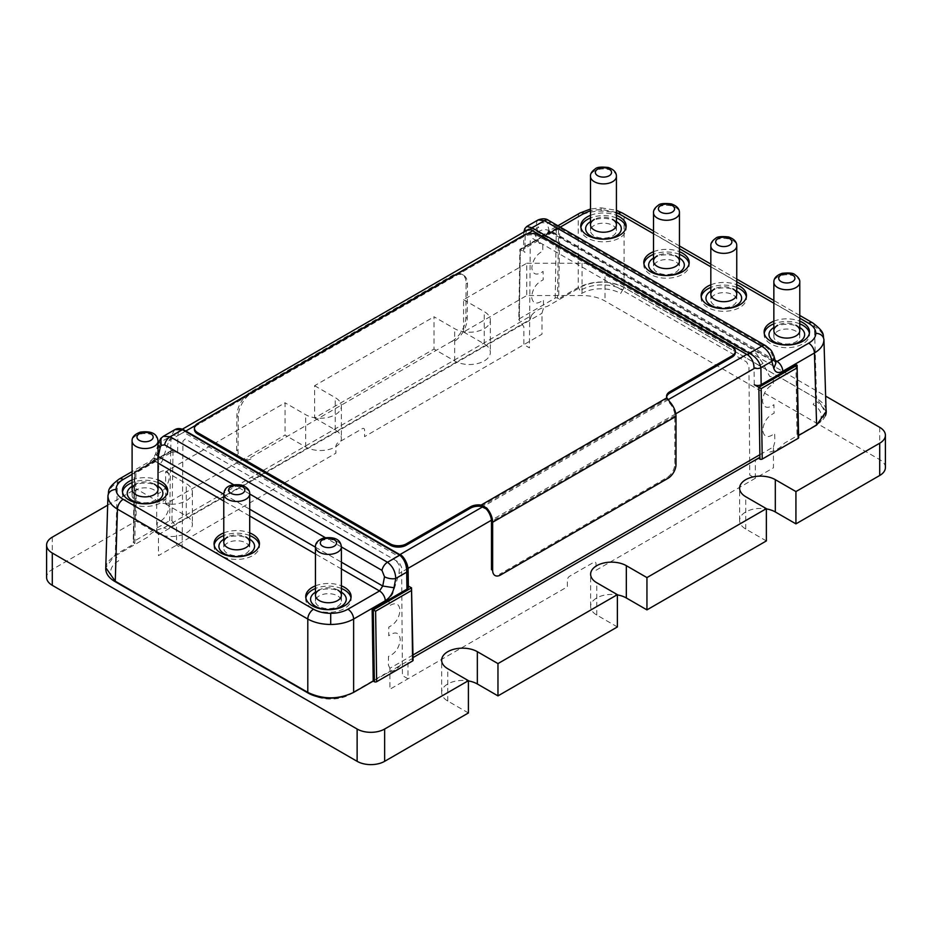 <?xml version="1.0" encoding="UTF-8"?>
<svg xmlns="http://www.w3.org/2000/svg" width="932" height="932" viewBox="0 0 932 932"><rect width="100%" height="100%" fill="white"/><g stroke="black" fill="none" stroke-linecap="round" stroke-linejoin="round"><path stroke-width="0.7" stroke-dasharray="4.66 3.5" d="M557.406 227.641L519.87 249.31L518.798 319.49A1.619 0.955 0.9 0 1 519.275 318.826L555.216 298.077A1.619 0.955 0.9 0 1 557.511 298.1L558.652 298.788L559.736 228.212L558.583 227.525L520.336 249.566L519.275 320.177L523.877 326.841L523.877 344.642L529.446 347.857L530.261 240.607L532.568 238.417L746.649 362.012L748.955 366.87L749.771 475.064L755.339 478.267L755.339 460.478L758.788 458.474M538.16 219.894L536.96 221.059L536.121 225.276L537.88 232.231L541.108 235.959L546.618 234.887L578.248 216.632C584.632 213.02 592.274 211.168 601.163 211.098C610.064 211.168 617.695 213.02 624.079 216.632L814.44 326.526C820.638 330.173 823.795 334.565 823.935 339.702M616.425 212.426L601.163 209.327L590.492 210.749M826.102 411.536L816.618 398.628L624.079 287.475C608.817 280.217 593.544 280.217 578.248 287.475L558.652 298.788M812.774 322.938A8.108 4.683 -60 0 1 814.44 326.526L816.618 398.628L813.158 404.616A27.517 15.891 180 0 1 813.158 427.089L816.618 425.085L813.158 427.089M616.064 221.443L612.627 219.451A12.966 7.491 -0 0 0 612.079 219.16A12.966 7.491 -0 0 0 594.29 219.451L590.853 221.443A17.825 10.287 180 0 1 616.064 221.443A17.825 10.287 180 0 1 616.425 221.653M580.881 227.396A22.694 13.095 -0 0 0 580.764 228.724A22.694 13.095 -0 0 0 587.416 237.986A22.694 13.095 -0 0 0 612.138 240.817A22.694 13.095 -0 0 0 626.153 228.724A22.694 13.095 -0 0 0 626.036 227.396M616.425 217.971A22.694 13.095 -0 0 0 590.492 217.971M590.492 215.327A22.694 13.095 180 0 1 616.425 215.327M653.518 258.048A17.825 10.287 180 0 1 653.88 257.826A17.825 10.287 180 0 1 679.09 257.826A17.825 10.287 180 0 1 679.451 258.048M679.09 257.826L675.653 255.846A12.966 7.491 0 0 0 675.118 255.554A12.966 7.491 0 0 0 657.316 255.846L653.88 257.826M643.919 263.791A22.694 13.095 -0 0 0 643.802 265.107A22.694 13.095 -0 0 0 666.485 278.214A22.694 13.095 -0 0 0 689.179 265.107A22.694 13.095 -0 0 0 689.063 263.791M679.451 254.354A22.694 13.095 -0 0 0 653.518 254.354M653.518 251.71A22.694 13.095 180 0 1 679.451 251.71M710.825 291.122A17.825 10.287 180 0 1 711.186 290.912A17.825 10.287 180 0 1 736.397 290.912A17.825 10.287 180 0 1 736.758 291.122M736.397 290.912L732.96 288.932A12.966 7.491 -0 0 0 714.623 288.932L711.186 290.912M701.213 296.865A22.694 13.095 0 0 0 701.097 298.193A22.694 13.095 0 0 0 707.749 307.455A22.694 13.095 0 0 0 732.47 310.298A22.694 13.095 0 0 0 746.474 298.193A22.694 13.095 0 0 0 746.357 296.865M736.758 287.44A22.694 13.095 0 0 0 710.825 287.44M710.825 284.796A22.694 13.095 180 0 1 736.758 284.796M773.851 327.516A17.825 10.287 180 0 1 774.212 327.307A17.825 10.287 180 0 1 799.423 327.307A17.825 10.287 180 0 1 799.784 327.516M799.423 327.307L795.986 325.315A12.966 7.491 -0 0 0 778.08 325.082A12.966 7.491 -0 0 0 777.649 325.315L774.212 327.307M764.24 333.26A22.694 13.095 -0 0 0 764.124 334.576A22.694 13.095 -0 0 0 786.818 347.683A22.694 13.095 -0 0 0 809.512 334.576A22.694 13.095 -0 0 0 809.395 333.26M799.784 323.835A22.694 13.095 -0 0 0 773.851 323.835M773.851 321.179A22.694 13.095 180 0 1 799.784 321.179M537.88 232.231A8.108 5.813 165.8 0 1 549.146 230.74L550.299 232.115L552.338 231.695L775.121 360.323M541.108 235.959L549.123 231.602L550.299 232.115L548.296 231.299L552.338 231.695L560.26 227.128M765.859 345.83A8.108 4.683 -60 0 1 767.292 347.904L771.626 353.263A8.108 5.65 164.2 0 1 773.851 355.814M526.743 230.367L525.194 235.633A4.858 2.854 -179.1 0 1 523.772 233.571A4.858 2.854 -179.1 0 1 525.194 231.59L526.72 226.511M559.736 228.212L524.937 248.296L525.194 231.59L536.121 225.276C539.826 222.527 543.577 222.026 547.387 223.797L547.41 222.375L549.915 222.399L767.292 347.904M775.575 361.907L549.146 230.74L547.387 223.797M549.962 231.963L775.89 363.049L773.63 360.346L771.626 353.263M795.951 364.587L797.023 436.397L798.608 435.489M797.093 365.228L798.165 437.038L797.023 436.397M798.165 437.038A1.619 0.92 179.1 0 1 798.642 437.679M524.937 248.296A4.858 2.854 0.9 0 0 523.516 250.277A4.858 2.854 0.9 0 0 524.937 252.339L520.359 249.601L558.583 227.525L557.511 298.1M518.798 319.49A1.619 0.955 0.9 0 0 519.275 320.177M579.925 213.032A8.108 4.683 60 0 0 578.248 216.632L578.248 287.475L581.708 293.452A27.517 15.891 180 0 1 620.63 293.452L624.079 287.475L624.079 216.632A8.108 4.683 -60 0 0 622.401 213.032M174.797 429.687L170.987 436.094L170.731 452.801L135.932 472.885L134.86 543.461L115.265 554.773L105.77 567.681M135.932 472.885L134.767 472.175L133.707 541.434L169.647 520.685A1.619 0.955 0.9 0 1 171.942 520.708L176.544 527.372L176.544 545.173L182.113 548.389L182.928 441.139L185.235 438.949L399.315 562.544L401.622 567.402L402.438 675.595L407.995 678.799L407.995 661.009L411.455 659.006L373.219 681.082M134.767 472.175L173.026 450.133L134.791 472.209L133.707 542.774L134.86 543.461M118.679 583.211A27.517 15.891 180 0 1 118.714 560.761L115.265 554.773L117.444 482.671A8.108 4.683 60 0 1 119.11 479.083M107.949 495.847C108.089 490.71 111.246 486.318 117.444 482.671L149.073 464.404L154.642 459.092L158.056 451.519L161.795 437.644L163.216 436.374M158.032 456.284A8.108 3.39 -167.6 0 1 155.865 453.208A8.108 3.39 -167.6 0 1 155.865 453.197A8.108 3.39 -167.6 0 1 158.056 451.519M158.032 445.17L157.869 444.086L160.059 442.397L170.987 436.094A4.858 2.854 0.9 0 1 177.861 436.164C177.989 431.108 179.899 429.163 183.592 430.316A1.619 0.932 120 0 0 183.255 429.582M183.592 430.316L400.958 555.822A1.619 0.932 120 0 0 400.62 555.076M413.074 660.287A1.619 0.92 -0.9 0 0 412.608 659.646L411.455 659.006M408.111 570.186A4.858 2.761 -0.9 0 0 406.69 568.275L406.946 585.273L408.344 586.065M406.946 585.273A4.858 2.761 179.1 0 1 408.367 587.195M400.958 555.822C404.628 558.874 406.538 563.033 406.69 568.275M158.032 463.076L154.805 461.212L158.242 456.424M170.731 452.801A4.858 2.854 -179.1 0 1 177.604 452.87L177.861 436.164M171.942 520.708L173.026 450.133L177.604 452.87M133.707 542.774A1.619 0.955 -179.1 0 1 133.241 542.086A1.619 0.955 -179.1 0 1 133.707 541.434M353.624 692.394L350.176 694.387A27.517 15.891 180 0 1 312.931 695.284M315.459 592.17A17.825 10.287 180 0 1 315.82 591.96A17.825 10.287 180 0 1 341.03 591.96A17.825 10.287 180 0 1 341.392 592.17M338.001 590.224A12.966 7.491 0 0 0 337.594 589.968A12.966 7.491 0 0 0 319.257 589.968L315.82 591.96M305.847 597.913A22.694 13.095 0 0 0 305.731 599.229A22.694 13.095 0 0 0 312.371 608.491A22.694 13.095 0 0 0 337.104 611.334A22.694 13.095 0 0 0 351.108 599.229A22.694 13.095 0 0 0 350.991 597.913M341.392 588.488A22.694 13.095 0 0 0 315.459 588.488M315.459 585.832A22.694 13.095 180 0 1 341.392 585.832M223.773 539.244A17.825 10.287 180 0 1 224.134 539.022A17.825 10.287 180 0 1 249.345 539.022A17.825 10.287 180 0 1 249.706 539.244M249.345 539.022L245.908 537.042A12.966 7.491 0 0 0 227.571 537.042L224.134 539.022M214.162 544.975A22.694 13.095 0 0 0 214.057 546.303A22.694 13.095 0 0 0 220.698 555.565A22.694 13.095 0 0 0 245.419 558.408A22.694 13.095 0 0 0 259.434 546.303A22.694 13.095 0 0 0 259.317 544.975M249.706 535.551A22.694 13.095 0 0 0 223.773 535.551M223.773 532.906A22.694 13.095 180 0 1 249.706 532.906M132.099 479.98A22.694 13.095 180 0 1 158.032 479.98M122.488 492.049A22.694 13.095 0 0 0 122.372 493.377A22.694 13.095 0 0 0 129.012 502.639A22.694 13.095 0 0 0 153.745 505.47A22.694 13.095 0 0 0 167.748 493.377A22.694 13.095 0 0 0 167.632 492.049M158.032 482.625A22.694 13.095 0 0 0 132.099 482.625M132.099 486.306A17.825 10.287 180 0 1 132.46 486.096A17.825 10.287 180 0 1 157.671 486.096L157.671 486.096A17.825 10.287 180 0 1 158.032 486.306M154.234 484.104L157.671 486.096L154.234 484.104A12.966 7.491 0 0 0 136.328 483.871A12.966 7.491 0 0 0 135.897 484.104L132.46 486.096M412.993 654.975L389.902 668.314L389.902 689.249L567.343 586.811L567.343 580.193A3.239 1.876 -60 0 1 569.638 576.221L593.696 562.334A3.239 1.876 -60 0 1 595.991 563.65L595.991 570.268L773.432 467.817L773.432 446.882L759.871 454.711M773.432 446.882L774.9 441.85L774.678 433.438C767.968 438.436 763.984 437.423 762.714 430.374C763.576 422.056 767.386 416.336 774.131 413.226L773.909 404.686C767.432 409.136 763.634 407.96 762.493 401.144C763.238 393.188 766.861 387.526 773.362 384.159L773.176 377.332L769.599 376.307L763.005 363.422L759.277 358.284A11.347 6.547 -120 0 0 752.846 350.84L749.41 352.832A1.619 0.932 180 0 1 747.115 352.832L535.341 230.554A1.619 0.932 180 0 1 535.341 229.237L538.778 227.245A11.347 6.547 -120 0 0 533.104 226.686A11.347 6.547 -120 0 0 532.347 227.257L532.883 230.565L539.232 243.31L542.762 244.312L542.843 251.069C536.354 254.448 532.673 260.075 531.822 267.962C532.848 274.719 536.599 275.872 543.076 271.422L543.181 279.88C536.436 283.002 532.58 288.687 531.601 296.947C532.755 303.925 536.692 304.915 543.414 299.918L543.507 308.259L541.981 313.024L541.981 334.192L364.54 436.642L364.54 430.025A3.239 1.876 120 0 0 362.245 428.697L338.176 442.595A3.239 1.876 120 0 0 335.893 446.568L335.893 453.185L158.452 555.623L158.452 534.688L541.981 313.257M389.902 668.314L388.376 665.017L388.469 656.408C395.191 653.658 399.129 648.066 400.282 639.632C399.304 632.362 395.448 631.069 388.702 635.752L388.795 627.026C395.285 623.997 399.036 618.452 400.061 610.39C399.211 603.365 395.529 601.909 389.04 606.045L389.11 599.078L392.64 593.94L398.989 573.588L399.537 565.98A11.347 6.547 60 0 0 393.106 558.536L396.543 556.555A1.619 0.932 180 0 0 396.543 555.227L184.769 432.961A1.619 0.932 180 0 0 182.474 432.961L179.037 434.941A11.347 6.547 60 0 0 173.364 434.382L182.416 429.151M158.452 534.688L156.984 531.426L157.205 522.887C163.904 520.138 167.9 514.569 169.17 506.192C168.308 499.004 164.498 497.735 157.741 502.418L157.974 493.762C164.44 490.733 168.249 485.211 169.391 477.207C168.645 470.252 165.022 468.831 158.522 472.955L158.708 466.047L162.285 460.944L168.878 440.731L172.606 434.953A11.347 6.547 60 0 1 173.364 434.382M795.986 331.221A12.966 7.491 -0 0 0 781.855 329.602A12.966 7.491 -0 0 0 773.851 336.522A12.966 7.491 -0 0 0 781.855 343.43A12.966 7.491 -0 0 0 795.986 341.811A12.966 7.491 -0 0 0 799.784 336.522A12.966 7.491 -0 0 0 795.986 331.221M594.29 225.358A12.966 7.491 -0 0 0 590.492 230.658A12.966 7.491 -0 0 0 603.458 238.138A12.966 7.491 -0 0 0 616.425 230.658A12.966 7.491 -0 0 0 612.627 225.358A12.966 7.491 -0 0 0 594.29 225.358M135.897 500.601A12.966 7.491 0 0 0 150.029 502.22A12.966 7.491 0 0 0 158.032 495.311A12.966 7.491 0 0 0 150.029 488.391A12.966 7.491 0 0 0 135.897 490.011A12.966 7.491 0 0 0 132.099 495.311A12.966 7.491 0 0 0 135.897 500.601M337.594 606.464A12.966 7.491 0 0 0 341.392 601.175A12.966 7.491 0 0 0 328.425 593.684A12.966 7.491 0 0 0 315.459 601.175A12.966 7.491 0 0 0 319.257 606.464A12.966 7.491 0 0 0 337.594 606.464M714.623 294.838A12.966 7.491 0 0 0 710.825 300.127A12.966 7.491 0 0 0 714.623 305.416A12.966 7.491 0 0 0 728.754 307.047A12.966 7.491 0 0 0 736.758 300.127A12.966 7.491 0 0 0 728.754 293.207A12.966 7.491 0 0 0 714.623 294.838M245.908 553.538A12.966 7.491 0 0 0 249.706 548.237A12.966 7.491 0 0 0 245.908 542.948A12.966 7.491 0 0 0 231.777 541.329A12.966 7.491 0 0 0 223.773 548.237A12.966 7.491 0 0 0 231.777 555.157A12.966 7.491 0 0 0 245.908 553.538M657.316 261.752A12.966 7.491 0 0 0 653.518 267.041A12.966 7.491 0 0 0 657.316 272.342A12.966 7.491 0 0 0 671.448 273.961A12.966 7.491 0 0 0 679.451 267.041A12.966 7.491 0 0 0 671.448 260.133A12.966 7.491 0 0 0 657.316 261.752M451.973 341.263A19.444 11.126 120.4 0 0 465.849 317.521L466.105 283.27A19.444 11.126 120.4 0 0 462.202 274.439A19.444 11.126 120.4 0 0 452.474 275.394L250.778 391.836A19.444 11.126 120.4 0 0 236.903 415.59L236.646 449.841A19.444 11.126 120.4 0 0 240.549 458.672A19.444 11.126 120.4 0 0 250.277 457.717L451.973 341.263L453.348 342.079A19.444 11.126 120.4 0 0 467.223 318.325L467.48 284.074A19.444 11.126 120.4 0 0 463.577 275.243A19.444 11.126 120.4 0 0 453.849 276.198L252.153 392.652A19.444 11.126 120.4 0 0 238.277 416.394L238.021 450.657A19.444 11.126 120.4 0 0 241.924 459.488A19.444 11.126 120.4 0 0 251.652 458.521L250.277 457.717M468.412 712.957L447.779 701.05A20.912 12.069 180 0 1 441.652 692.511A20.912 12.069 180 0 1 468.412 680.919M617.38 626.945L596.76 615.038A20.912 12.069 180 0 1 590.632 606.499A20.912 12.069 180 0 1 617.38 594.907M766.36 540.933L745.74 529.027A20.912 12.069 180 0 1 739.612 520.487A20.912 12.069 180 0 1 766.36 508.895M885.4 467.561A19.444 11.231 0 0 0 879.703 459.616L604.996 301.013A32.41 18.71 0 0 0 582.069 295.537L526.743 295.537L463.588 331.99L463.588 299.696L526.743 263.243L526.743 295.537M526.743 263.243L582.069 263.243A32.41 18.71 180 0 1 604.996 268.731L825.636 396.112M463.588 299.696L484.221 311.614A20.912 12.069 180 0 1 490.349 320.142A20.912 12.069 180 0 1 477.44 331.303A20.912 12.069 180 0 1 454.653 328.681L434.032 316.775L434.032 349.057L314.62 418.002L314.62 385.708L434.032 316.775M463.588 331.99L484.221 343.896A20.912 12.069 180 0 1 490.349 352.436A20.912 12.069 180 0 1 477.44 363.585A20.912 12.069 180 0 1 454.653 360.964L434.032 349.057M314.62 418.002L335.24 429.908A20.912 12.069 180 0 1 341.368 438.448A20.912 12.069 180 0 1 328.46 449.597A20.912 12.069 180 0 1 305.673 446.987L285.052 435.069L165.64 504.014L165.64 471.732L285.052 402.787L285.052 435.069M314.62 385.708L335.24 397.626A20.912 12.069 180 0 1 341.368 406.154A20.912 12.069 180 0 1 328.46 417.315A20.912 12.069 180 0 1 305.673 414.693L285.052 402.787M165.64 504.014L186.26 515.92A20.912 12.069 180 0 1 192.388 524.46A20.912 12.069 180 0 1 179.48 535.609A20.912 12.069 180 0 1 156.692 532.999L136.072 521.081L52.297 569.452A19.444 11.231 0 0 0 46.6 577.386M165.64 471.732L186.26 483.638A20.912 12.069 180 0 1 192.388 492.166A20.912 12.069 180 0 1 179.48 503.327A20.912 12.069 180 0 1 156.692 500.705L136.072 488.799L136.072 521.081M107.658 505.191L136.072 488.799M413.039 657.584L759.906 457.321M825.437 415.649A31.117 17.964 180 0 1 817.131 424.281L815.756 425.085A29.172 16.846 0 0 0 815.756 401.261L817.131 398.884A31.117 17.964 180 0 1 826.043 409.544M815.756 425.085L784.313 443.236A29.172 16.846 180 0 1 768.364 452.451M624.149 287.464L622.774 289.84A29.172 16.846 0 0 0 581.521 289.84L580.147 287.464A31.117 17.964 180 0 1 624.149 287.464L817.131 398.884M400.632 664.749A29.172 16.846 180 0 1 384.683 673.964L351.853 692.907A31.117 17.964 180 0 1 343.384 696.39M105.77 568.194A31.117 17.964 180 0 1 114.869 556.089L147.687 537.135A29.172 16.846 180 0 1 163.636 527.92L531.368 315.622A29.172 16.846 180 0 1 547.317 306.407L580.147 287.464M531.368 315.622L530.04 319.56L167.725 528.747L163.636 527.92M735.336 352.517A11.347 6.547 0 0 0 732.016 347.881L539.488 236.728A11.347 6.547 0 0 0 523.446 236.728L197.747 424.771A11.347 6.547 0 0 0 194.427 429.396M500.659 574.939L499.517 574.275L666.834 477.685A11.347 6.547 120 0 0 674.85 463.787L674.85 415.719A12.966 7.491 -120 0 0 669.526 403.032L666.881 399.152A11.347 6.547 180 0 1 666.578 397.638A11.347 6.547 180 0 1 666.636 396.974M481.133 506.391L666.881 399.152L666.881 397.824M669.526 403.032L670.003 402.111M674.85 415.719L491.49 521.582M601.163 211.098L601.163 207.836L590.492 209.013M653.518 233.734L679.451 248.704M710.825 266.82L736.758 281.79M773.851 303.215L799.784 318.185M546.618 234.887L548.296 231.299L557.895 225.754M754.279 384.741L754.023 367.744M536.96 221.059C540.572 219.102 544.055 219.544 547.41 222.375M548.435 220.29A8.108 4.683 -60 0 1 549.915 222.399M525.194 235.633L524.937 252.339M519.275 318.826L520.336 249.566M555.216 298.077L556.276 228.818M315.459 546.921A12.966 7.491 0 0 1 328.425 539.43A12.966 7.491 0 0 1 341.392 546.921L325.28 537.636M249.706 494.007L233.606 484.71M223.773 494.251L249.706 509.222M315.459 547.189L341.392 562.159M161.795 437.644L160.735 438.413M230.74 457.542L229.587 456.878M353.81 528.595L352.657 527.931M411.525 587.836L412.608 659.646M341.392 568.939L315.459 553.957M249.706 516.002L223.773 501.032M156.914 459.231C153.733 457.414 152.976 457.367 154.642 459.092L153.745 457.857L155.865 453.208L158.032 443.446M149.073 464.404L150.751 460.816L154.805 461.212L132.099 474.33M170.707 451.414L169.647 520.685M763.005 363.422L754.873 368.117M675.782 413.785L491.42 520.219M407.995 568.38L398.989 573.588M749.41 352.832L746.718 354.381M668.395 399.595L482.543 506.903M399.863 554.633L396.543 556.555M535.341 229.237L532.65 230.786M527.093 233.99L195.301 425.551M185.794 431.038L182.474 432.961M168.878 440.731L532.883 230.565M799.784 282.268A12.966 7.491 0 0 0 795.986 276.967A12.966 7.491 0 0 0 781.855 275.348A12.966 7.491 0 0 0 773.851 282.268M616.425 176.404A12.966 7.491 -0 0 0 608.421 169.484A12.966 7.491 -0 0 0 594.29 171.104A12.966 7.491 -0 0 0 590.492 176.404M158.032 441.057A12.966 7.491 -0 0 0 145.066 433.566A12.966 7.491 -0 0 0 132.099 441.057M710.825 245.873A12.966 7.491 180 0 1 714.623 240.584A12.966 7.491 180 0 1 728.754 238.953A12.966 7.491 180 0 1 736.758 245.873M223.773 493.983A12.966 7.491 180 0 1 236.74 486.504A12.966 7.491 180 0 1 249.706 493.983M653.518 212.787A12.966 7.491 180 0 1 657.316 207.498A12.966 7.491 180 0 1 671.448 205.879A12.966 7.491 180 0 1 679.451 212.787M467.223 318.325L465.849 317.521M467.48 284.074L466.105 283.27M453.849 276.198L452.474 275.394M252.153 392.652L250.778 391.836M238.021 450.657L236.646 449.841M238.277 416.394L236.903 415.59M447.779 701.05L447.779 668.757M596.76 615.038L596.76 582.745M745.74 529.027L745.74 496.733M879.703 427.334L879.703 459.616M604.996 268.731L604.996 301.013M582.069 263.243L582.069 295.537M484.221 343.896L484.221 311.614M454.653 360.964L454.653 328.681M335.24 429.908L335.24 397.626M305.673 446.987L305.673 414.693M186.26 515.92L186.26 483.638M156.692 532.999L156.692 500.705M52.297 537.158L52.297 569.452M197.747 424.771L197.747 423.443M523.446 236.728L523.446 235.412M539.488 236.728L539.488 235.412M732.016 347.881L732.016 346.564M666.834 477.685L667.976 478.337M674.85 463.787L676.003 464.451M601.163 207.836L616.425 210.317M799.784 315.435L773.851 300.465M736.758 279.052L710.825 264.082M679.451 245.966L653.518 230.996M626.153 228.724L626.153 226.068M580.764 228.724L580.764 226.068M689.179 265.107L689.179 262.463M643.802 265.107L643.802 262.463M746.474 298.193L746.474 295.549M701.097 298.193L701.097 295.549M809.512 334.576L809.512 331.932M764.124 334.576L764.124 331.932M523.866 232.021L523.516 250.277M153.745 457.857L150.763 460.816L132.099 471.58M171.838 450.238L134.301 471.907L133.241 542.086M337.594 589.968L341.03 591.96M351.108 599.229L351.108 596.585M305.731 599.229L305.731 596.585M259.434 546.303L259.434 543.659M214.057 546.303L214.057 543.659M167.748 493.377L167.748 490.721M122.372 493.377L122.372 490.721M528.735 229.214L533.104 226.686M799.784 336.522L799.784 330.615M773.851 336.522L773.851 330.615M616.425 230.658L616.425 224.752M590.492 230.658L590.492 224.752M158.032 495.311L158.032 489.405M132.099 495.311L132.099 489.405M341.392 601.175L341.392 595.268M315.459 601.175L315.459 595.268M710.825 294.221L710.825 300.127M736.758 294.221L736.758 300.127M223.773 542.331L223.773 548.237M249.706 542.331L249.706 548.237M653.518 261.135L653.518 267.041M679.451 261.135L679.451 267.041M463.577 275.243L462.202 274.439M241.924 459.488L240.549 458.672M441.652 692.511L441.652 660.229M590.632 606.499L590.632 574.217M739.612 520.487L739.612 488.205M490.349 320.142L490.349 352.436M341.368 406.154L341.368 438.448M192.388 492.166L192.388 524.46M666.578 396.321L666.578 397.638"/><path stroke-width="1.4" d="M590.492 210.749L583.98 213.44L560.26 227.128M616.425 210.317L622.401 213.032A8.108 4.683 -60 0 0 618.359 213.44L616.425 212.426M816.618 425.085L826.102 411.536L823.935 339.702C823.795 344.84 820.638 349.267 814.44 352.983L816.618 425.085L798.608 435.489M799.784 318.185L808.708 323.334C813.38 326.118 815.745 329.427 815.826 333.26C815.733 337.116 813.356 340.425 808.708 343.174A8.108 4.683 60 0 1 814.44 352.983L782.798 371.251C778.29 373.522 775.296 372.579 773.828 368.455L775.89 363.061L773.898 355.966A8.108 5.65 164.2 0 1 773.898 355.966A8.108 5.65 164.2 0 1 771.824 361.36C770.904 354.847 767.549 349.791 761.747 346.191A8.108 4.683 -60 0 1 765.801 345.784A8.108 4.683 -60 0 1 765.801 345.795A8.108 4.683 -60 0 1 765.859 345.83M594.29 219.451A12.966 7.491 -0 0 0 594.29 230.041A12.966 7.491 -0 0 0 612.627 230.041A12.966 7.491 -0 0 0 612.627 219.451M616.425 221.653A17.825 10.287 180 0 1 616.064 235.994A17.825 10.287 180 0 1 591.039 236.099A17.825 10.287 180 0 1 590.492 221.653M626.036 227.396A22.694 13.095 -0 0 0 616.425 217.971M590.492 217.971A22.694 13.095 -0 0 0 580.881 227.396M616.425 215.327A22.694 13.095 180 0 1 626.153 226.068A22.694 13.095 180 0 1 612.138 238.173A22.694 13.095 180 0 1 587.416 235.33A22.694 13.095 180 0 1 580.764 226.068A22.694 13.095 180 0 1 590.492 215.327M679.451 258.048A17.825 10.287 180 0 1 679.09 272.389A17.825 10.287 180 0 1 654.066 272.494A17.825 10.287 180 0 1 653.518 258.048M657.316 255.846A12.966 7.491 0 0 0 657.316 266.435A12.966 7.491 0 0 0 675.653 266.435A12.966 7.491 0 0 0 675.653 255.846M653.518 254.354A22.694 13.095 -0 0 0 650.443 255.846A22.694 13.095 -0 0 0 643.919 263.791M689.063 263.791A22.694 13.095 -0 0 0 679.451 254.354M679.451 251.71A22.694 13.095 180 0 1 689.179 262.463A22.694 13.095 180 0 1 666.485 275.557A22.694 13.095 180 0 1 643.802 262.463A22.694 13.095 180 0 1 650.443 253.201A22.694 13.095 180 0 1 653.518 251.71M736.758 291.122A17.825 10.287 180 0 1 736.397 305.463A17.825 10.287 180 0 1 711.361 305.568A17.825 10.287 180 0 1 710.825 291.122M714.623 288.932A12.966 7.491 -0 0 0 714.203 299.265A12.966 7.491 -0 0 0 732.96 299.51A12.966 7.491 -0 0 0 732.96 288.932M746.357 296.865A22.694 13.095 0 0 0 736.758 287.44M710.825 287.44A22.694 13.095 0 0 0 701.213 296.865M736.758 284.796A22.694 13.095 180 0 1 746.474 295.549A22.694 13.095 180 0 1 732.47 307.642A22.694 13.095 180 0 1 707.749 304.811A22.694 13.095 180 0 1 701.097 295.549A22.694 13.095 180 0 1 710.825 284.796M799.784 327.516A17.825 10.287 180 0 1 799.423 341.858A17.825 10.287 180 0 1 774.399 341.962A17.825 10.287 180 0 1 773.851 327.516M777.649 325.315A12.966 7.491 -0 0 0 777.649 335.904A12.966 7.491 -0 0 0 795.986 335.904A12.966 7.491 -0 0 0 795.986 325.315M773.851 323.835A22.694 13.095 -0 0 0 770.776 325.315A22.694 13.095 -0 0 0 764.24 333.26M809.395 333.26A22.694 13.095 -0 0 0 799.784 323.835M799.784 321.179A22.694 13.095 180 0 1 809.512 331.932A22.694 13.095 180 0 1 786.818 345.038A22.694 13.095 180 0 1 764.124 331.932A22.694 13.095 180 0 1 770.776 322.67A22.694 13.095 180 0 1 773.851 321.179M773.828 368.455L771.824 361.36L760.896 367.674C759.475 361.453 755.654 356.653 749.433 353.298A1.619 0.932 -60 0 0 748.291 355.29C751.961 358.354 753.872 362.501 754.023 367.744A4.858 2.761 -0.9 0 0 760.896 367.674L761.153 384.671A4.858 2.761 179.1 0 1 754.279 384.741L758.858 387.304L797.093 365.228L798.642 437.679A1.619 0.92 179.1 0 1 798.165 438.343L762.225 459.092A1.619 0.92 -0.9 0 1 759.941 459.115L758.858 387.304L761.176 388.609L797.116 367.86L798.165 438.343M548.435 220.29A8.108 4.683 -60 0 0 544.381 220.698L538.16 219.894C542.599 218.321 546.012 218.461 548.435 220.29L765.801 345.795C771.847 350.548 771.218 349.954 773.886 355.954A8.108 5.65 164.2 0 0 773.851 355.814M523.866 232.021L524.809 228.631L526.743 226.488L532.067 227.804A1.619 0.932 120 0 0 530.925 229.785L526.743 230.367M782.798 371.251A8.108 4.683 -120 0 0 777.067 361.441L775.575 361.907M761.153 384.671L795.951 364.587L797.093 365.228L797.116 367.86M758.788 458.474L759.941 459.115M408.111 570.186L408.367 587.195A4.858 2.761 179.1 0 1 406.946 589.175L406.69 572.178A4.858 2.761 -0.9 0 0 408.111 570.186C408.239 562.812 402.03 554.75 400.62 555.076A1.619 0.932 120 0 0 399.816 555.157C404.511 559.398 406.795 565.072 406.69 572.178L395.762 578.481A8.108 3.227 -169.3 0 1 384.497 576.768L381.969 570.361A8.108 4.683 -60 0 1 387.502 562.264C392.687 566.213 395.436 571.619 395.762 578.481L394.003 587.743C392.675 593.486 389.774 597.82 385.265 600.767L353.624 619.034A8.108 4.683 60 0 0 347.904 609.225C343.081 611.916 337.361 613.291 330.709 613.338C324.021 613.279 318.301 611.905 313.525 609.225L123.175 499.331A8.108 4.683 120 0 0 117.444 509.128C111.246 505.412 108.089 500.985 107.949 495.847L105.77 567.681L115.265 581.23L118.714 583.234A27.517 15.891 180 0 1 118.679 583.211M123.175 499.331C118.504 496.546 116.127 493.238 116.057 489.405C116.151 485.537 118.527 482.24 123.175 479.479A8.108 4.683 60 0 0 119.121 479.071C105.747 489.277 109.498 490.919 107.961 495.521L107.961 495.521M158.032 457.146L158.242 456.424A8.108 3.39 -167.6 0 1 158.032 456.284M223.773 494.251L158.242 456.424L160.246 447.302L158.032 445.17M160.246 447.302L161.189 445.356L164.591 444.867A8.108 4.683 120 0 1 170.125 436.77L163.38 436.281L160.677 438.483M163.216 436.374L174.867 429.64L182.439 429.664L170.125 436.77L387.502 562.264L399.816 555.157L353.81 528.595M174.867 429.64C177.336 428.231 180.121 428.219 183.255 429.582A1.619 0.932 120 0 0 182.439 429.664L352.657 527.931M376.656 681.7A1.619 0.92 -0.9 0 1 374.373 681.723L373.219 681.082L372.148 609.272L373.289 609.901L411.525 587.836L413.074 660.287A1.619 0.92 -0.9 0 1 412.608 660.951L376.656 681.7L375.608 611.217L411.548 590.469L411.525 587.836L408.344 586.065M374.373 681.723L373.289 609.901L375.608 611.217M372.148 609.272L406.946 589.175M394.003 587.743L382.737 586.03L379.534 590.958L341.392 568.939M312.931 695.284A27.517 15.891 180 0 1 311.253 694.387L307.793 692.394C323.066 699.652 338.339 699.652 353.624 692.394L353.624 619.034C347.24 622.576 339.609 624.382 330.709 624.463C321.82 624.382 314.177 622.576 307.793 619.034A8.108 4.683 -60 0 1 313.525 609.225M353.624 692.394L373.219 681.082M115.265 581.23L307.793 692.394L307.793 619.034L117.444 509.128L115.265 581.242L118.714 583.234M341.392 592.17A17.825 10.287 180 0 1 341.03 606.511A17.825 10.287 180 0 1 315.995 606.616A17.825 10.287 180 0 1 315.459 592.17M319.257 589.968A12.966 7.491 0 0 0 319.257 600.558A12.966 7.491 0 0 0 337.594 600.558A12.966 7.491 0 0 0 338.001 590.224M350.991 597.913A22.694 13.095 0 0 0 341.392 588.488M315.459 588.488A22.694 13.095 0 0 0 305.847 597.913M341.392 585.832A22.694 13.095 180 0 1 351.108 596.585A22.694 13.095 180 0 1 337.104 608.689A22.694 13.095 180 0 1 312.371 605.847A22.694 13.095 180 0 1 305.731 596.585A22.694 13.095 180 0 1 315.459 585.832M249.706 539.244A17.825 10.287 180 0 1 249.345 553.585A17.825 10.287 180 0 1 224.321 553.69A17.825 10.287 180 0 1 223.773 539.244M227.571 537.042A12.966 7.491 0 0 0 228.119 547.923A12.966 7.491 0 0 0 245.908 547.632A12.966 7.491 0 0 0 245.908 537.042M259.317 544.975A22.694 13.095 0 0 0 249.706 535.551M223.773 535.551A22.694 13.095 0 0 0 214.162 544.975M249.706 532.906A22.694 13.095 180 0 1 259.434 543.659A22.694 13.095 180 0 1 245.419 555.763A22.694 13.095 180 0 1 220.698 552.921A22.694 13.095 180 0 1 214.057 543.659A22.694 13.095 180 0 1 223.773 532.906M158.032 479.98A22.694 13.095 180 0 1 167.748 490.721A22.694 13.095 180 0 1 153.745 502.826A22.694 13.095 180 0 1 129.012 499.983A22.694 13.095 180 0 1 122.372 490.721A22.694 13.095 180 0 1 132.099 479.98M167.632 492.049A22.694 13.095 0 0 0 158.032 482.625M132.099 482.625A22.694 13.095 0 0 0 122.488 492.049M158.032 486.306A17.825 10.287 180 0 1 157.543 500.717A17.825 10.287 180 0 1 132.577 500.717A17.825 10.287 180 0 1 132.099 486.306M135.897 484.104A12.966 7.491 0 0 0 135.897 494.694A12.966 7.491 0 0 0 154.234 494.694A12.966 7.491 0 0 0 154.234 484.104M46.6 545.103L46.6 577.386A19.444 11.231 0 0 0 52.297 585.331L357.131 761.327A19.444 11.231 0 0 0 384.636 761.327L468.412 712.957L468.412 680.675L384.636 729.034A19.444 11.231 180 0 1 357.131 729.034L52.297 553.037A19.444 11.231 180 0 1 46.6 545.103A19.444 11.231 180 0 1 52.297 537.158L107.658 505.191M468.412 680.675L447.779 668.757A20.912 12.069 180 0 1 441.652 660.229A20.912 12.069 180 0 1 454.56 649.08A20.912 12.069 180 0 1 477.347 651.689L497.968 663.596L497.968 695.889L617.38 626.945L617.38 594.663L497.968 663.596M468.412 680.919A20.912 12.069 180 0 1 477.347 683.983L497.968 695.889M617.38 594.663L596.76 582.745A20.912 12.069 180 0 1 590.632 574.217A20.912 12.069 180 0 1 603.54 563.056A20.912 12.069 180 0 1 626.327 565.677L646.948 577.584L646.948 609.878L766.36 540.933L766.36 508.651L646.948 577.584M617.38 594.907A20.912 12.069 180 0 1 626.327 597.971L646.948 609.878M766.36 508.651L745.74 496.733A20.912 12.069 180 0 1 739.612 488.205A20.912 12.069 180 0 1 752.52 477.044A20.912 12.069 180 0 1 775.308 479.665L795.928 491.572L795.928 523.866L879.703 475.495A19.444 11.231 0 0 0 885.4 467.561L885.4 435.267A19.444 11.231 180 0 1 879.703 443.213L795.928 491.572M766.36 508.895A20.912 12.069 180 0 1 775.308 511.959L795.928 523.866M825.636 396.112L879.703 427.334A19.444 11.231 180 0 1 885.4 435.267M759.906 457.321L413.039 657.584M826.043 409.544A31.117 17.964 180 0 1 825.437 415.649M343.384 696.39A31.117 17.964 180 0 1 307.851 692.907L114.869 581.486A31.117 17.964 180 0 1 105.77 568.194M194.427 428.079L194.427 429.396A11.347 6.547 0 0 0 197.747 434.032L390.275 545.185A11.347 6.547 0 0 0 406.317 545.185L470.497 508.138A11.347 6.547 180 0 1 481.133 506.391L486.166 508.895A12.966 7.491 60 0 1 491.49 521.582L491.49 569.65L492.644 570.314A11.347 6.547 120 0 0 500.659 574.939L667.976 478.337A11.347 6.547 120 0 0 676.003 464.451L676.003 416.383A14.586 8.423 -120 0 0 670.003 402.111L666.881 397.824A11.347 6.547 180 0 1 666.578 396.321A11.347 6.547 180 0 1 669.898 391.685L732.016 355.826A11.347 6.547 0 0 0 735.336 351.189A11.347 6.547 0 0 0 732.016 346.564L539.488 235.412A11.347 6.547 0 0 0 523.446 235.412L197.747 423.443A11.347 6.547 0 0 0 194.427 428.079A11.347 6.547 0 0 0 197.747 432.704L390.275 543.857A11.347 6.547 0 0 0 406.317 543.857L470.497 506.81A11.347 6.547 180 0 1 481.133 505.062L486.644 507.975A14.586 8.423 60 0 1 492.644 522.246L492.644 570.314M666.636 396.974A11.347 6.547 180 0 1 669.898 393.013L732.016 357.154A11.347 6.547 0 0 0 735.336 352.517L735.336 351.189M486.166 508.895L486.644 507.975M666.881 397.824L481.133 505.062L481.133 506.391M590.492 209.013L579.925 213.032A8.108 4.683 60 0 1 583.98 213.44M618.359 213.44L653.518 233.734M679.451 248.704L710.825 266.82M736.758 281.79L773.851 303.215M808.708 323.334A8.108 4.683 -60 0 1 812.762 322.926A8.108 4.683 -60 0 1 812.774 322.938L799.784 315.435M775.121 360.323L777.067 361.441L808.708 343.174M815.826 333.26C820.626 333.656 823.329 335.8 823.935 339.702M579.215 255.03L532.067 227.804L544.381 220.698L761.747 346.191L749.433 353.298L702.285 326.083L701.144 328.064L578.073 257.011L579.215 255.03L702.285 326.083M748.291 355.29L701.144 328.064M578.073 257.011L530.925 229.785M761.176 388.609L762.225 459.092M107.949 495.847C108.555 491.945 111.258 489.801 116.057 489.405M119.11 479.083A8.108 4.683 60 0 1 119.121 479.083L132.099 471.58M381.969 570.361L341.392 546.933C340.821 542.529 338.572 536.086 323.707 537.985C317.94 540.117 315.191 543.088 315.459 546.921A12.966 7.491 0 0 0 323.462 553.829A12.966 7.491 0 0 0 337.594 552.21A12.966 7.491 0 0 0 341.392 546.921L341.392 595.268M325.28 537.636L249.706 494.007M233.606 484.71L164.591 444.867M341.392 562.159L382.737 586.03L384.497 576.768M249.706 509.222L315.459 547.189M160.735 438.413L161.189 445.356M230.74 457.542L229.587 456.878M412.608 660.951L411.548 590.469M330.709 613.338L330.709 624.463M385.265 600.767A8.108 4.683 -120 0 0 379.534 590.958L347.904 609.225M315.459 553.957L249.706 516.002M223.773 501.032L158.032 463.076M132.099 474.33L123.175 479.479M759.871 454.711L412.993 654.975M754.873 368.117L675.782 413.785M491.42 520.219L407.995 568.38M746.718 354.381L668.395 399.595M482.543 506.903L399.863 554.633M532.65 230.786L527.093 233.99M195.301 425.551L185.794 431.038M792.549 274.987A8.108 4.683 0 0 0 778.989 277.084A8.108 4.683 0 0 0 788.915 282.815A8.108 4.683 0 0 0 792.549 274.987M773.851 282.268A12.966 7.491 0 0 0 786.818 289.747A12.966 7.491 0 0 0 799.784 282.268C800.064 279.728 798.456 277.223 794.984 274.742C793.482 273.041 789.194 272.575 782.123 273.332C776.449 275.313 773.7 278.295 773.851 282.268L773.851 330.615M597.727 169.123A8.108 4.683 -0 0 0 601.361 176.952A8.108 4.683 -0 0 0 611.287 171.22A8.108 4.683 -0 0 0 597.727 169.123M590.492 176.404A12.966 7.491 -0 0 0 603.458 183.884A12.966 7.491 -0 0 0 616.425 176.404C616.506 172.408 613.78 169.438 608.247 167.492C601.07 166.712 596.76 167.178 595.303 168.878C591.855 171.302 590.247 173.806 590.492 176.404L590.492 224.752M139.334 440.393A8.108 4.683 -0 0 0 152.895 438.296A8.108 4.683 -0 0 0 142.969 432.565A8.108 4.683 -0 0 0 139.334 440.393M135.897 446.346A12.966 7.491 -0 0 0 150.029 447.966A12.966 7.491 -0 0 0 158.032 441.057C157.461 436.665 155.213 430.223 140.348 432.122C134.581 434.254 131.831 437.225 132.099 441.057A12.966 7.491 -0 0 0 135.897 446.346M334.145 546.257A8.108 4.683 0 0 0 330.522 538.428A8.108 4.683 0 0 0 320.596 544.16A8.108 4.683 0 0 0 334.145 546.257M736.758 294.221L736.758 245.873A12.966 7.491 180 0 1 723.791 253.353A12.966 7.491 180 0 1 710.825 245.873L710.825 294.221M718.059 238.592A8.108 4.683 180 0 1 731.62 240.689A8.108 4.683 180 0 1 721.694 246.421A8.108 4.683 180 0 1 718.059 238.592M223.773 493.983C224.344 489.603 226.593 483.16 241.458 485.059C247.213 487.18 249.974 490.162 249.706 493.983A12.966 7.491 180 0 1 245.908 499.272A12.966 7.491 180 0 1 231.777 500.903A12.966 7.491 180 0 1 223.773 493.983L223.773 542.331M242.471 493.319A8.108 4.683 180 0 1 228.911 491.222A8.108 4.683 180 0 1 238.837 485.49A8.108 4.683 180 0 1 242.471 493.319M679.451 261.135L679.451 212.787A12.966 7.491 180 0 1 666.485 220.278A12.966 7.491 180 0 1 653.518 212.787L653.518 261.135M660.765 205.518A8.108 4.683 180 0 1 674.314 207.615A8.108 4.683 180 0 1 664.388 213.335A8.108 4.683 180 0 1 660.765 205.518M384.636 729.034L384.636 761.327M357.131 761.327L357.131 729.034M477.347 683.983L477.347 651.689M626.327 597.971L626.327 565.677M775.308 511.959L775.308 479.665M879.703 443.213L879.703 475.495M52.297 553.037L52.297 585.331M406.317 545.185L406.317 543.857M470.497 508.138L470.497 506.81M390.275 545.185L390.275 543.857M197.747 434.032L197.747 432.704M732.016 357.154L732.016 355.826M669.898 393.013L669.898 391.685M676.003 416.383L492.644 522.246M773.851 300.465L736.758 279.052M710.825 264.082L679.451 245.966M653.518 230.996L622.401 213.032M823.923 339.376C822.385 334.774 826.136 333.132 812.762 322.926M579.925 213.032L557.895 225.754M538.172 219.894L526.743 226.488M160.688 438.471L157.869 444.086M183.255 429.582L400.62 555.076M182.416 429.151L528.735 229.214M799.784 330.615L799.784 282.268M616.425 224.752L616.425 176.404M158.032 489.405L158.032 441.057M132.099 489.405L132.099 441.057M315.459 595.268L315.459 546.921M736.758 245.873C736.828 241.877 734.101 238.907 728.579 236.961C721.403 236.192 717.081 236.646 715.625 238.359C712.188 240.782 710.58 243.287 710.825 245.873M249.706 493.983L249.706 542.331M679.451 212.787C679.533 208.791 676.807 205.821 671.273 203.887C664.097 203.106 659.786 203.572 658.33 205.273C654.881 207.696 653.285 210.201 653.518 212.787"/></g></svg>
